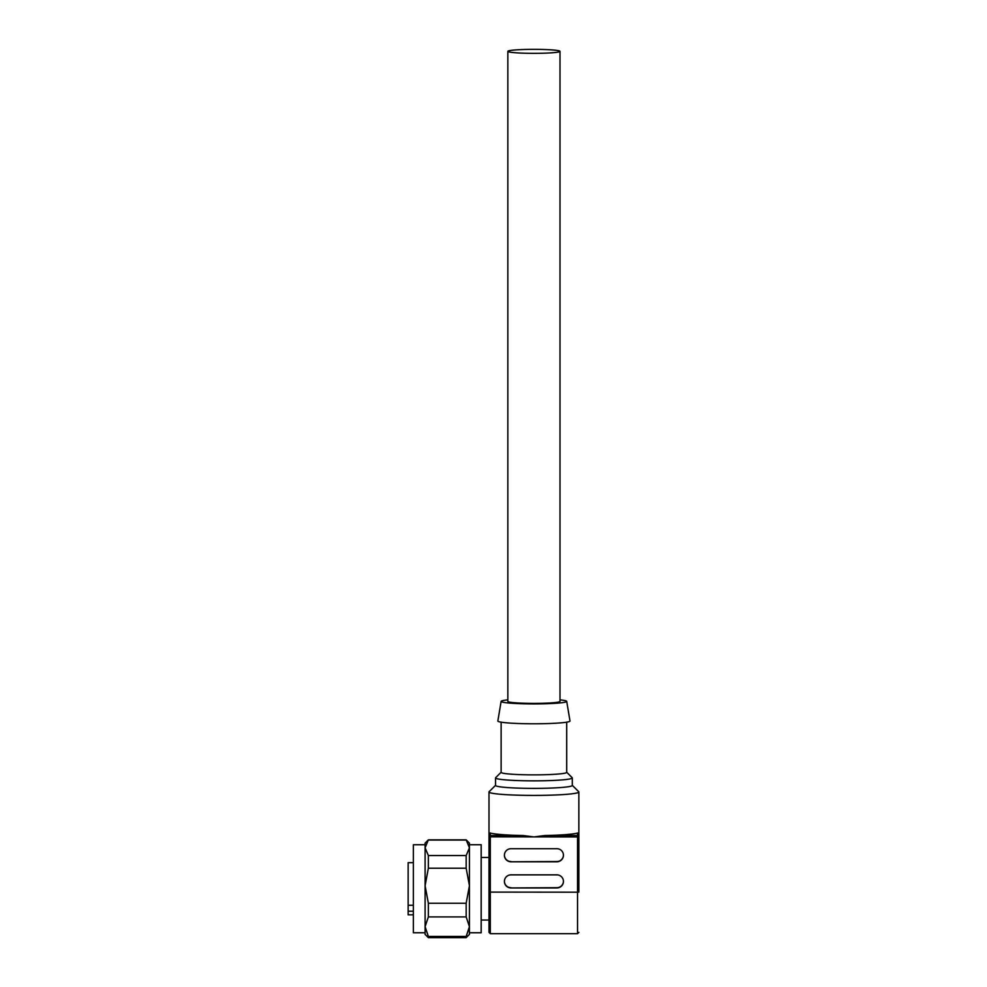<?xml version="1.0" encoding="UTF-8"?>
<svg xmlns="http://www.w3.org/2000/svg" width="987" height="987" viewBox="0 0 987 987"><rect width="100%" height="100%" fill="white"/><g stroke="black" fill="none" stroke-linecap="round" stroke-linejoin="round"><path stroke-width="1.48" d="M572.287 785.319L578.715 791.697A44.933 3.442 180 0 1 578.851 791.969A44.933 3.442 180 0 1 533.918 795.411A44.933 3.442 180 0 1 488.997 791.969A44.933 3.442 180 0 1 489.133 791.697L495.548 785.319M544.701 835.533L533.918 836.939L523.147 835.533A44.933 3.442 180 0 1 490.305 833.016L488.997 833.497L488.997 836.84A1.308 1.308 0 0 1 490.305 835.533L490.305 933.677L488.997 932.37L488.997 836.84L577.543 836.939L577.543 833.016A44.933 3.442 180 0 1 544.701 835.533L577.543 835.533A1.308 1.308 0 0 1 578.851 836.84L578.851 892.1L577.543 892.199L577.543 836.939L578.851 836.84L578.851 833.497L577.543 833.016M495.548 777.904L495.548 785.43A38.37 2.949 0 0 0 533.918 788.379A38.37 2.949 0 0 0 572.287 785.43L572.287 777.904A38.37 2.949 180 0 1 533.918 780.853A38.37 2.949 180 0 1 495.548 777.904A38.37 2.949 180 0 1 495.671 777.682L501.125 772.253M501.125 722.163L501.125 772.352A32.793 2.517 0 0 0 533.918 774.869A32.793 2.517 0 0 0 566.711 772.352L566.711 722.163M566.711 701.362L569.992 720.979A36.075 2.764 180 0 1 533.918 723.779A36.075 2.764 180 0 1 497.855 720.979L501.125 701.362A32.793 2.517 0 0 0 533.918 703.916A32.793 2.517 0 0 0 566.711 701.362A32.793 2.517 0 0 0 559.999 699.869M507.849 699.869A32.793 2.517 0 0 0 501.125 701.362M559.999 51.349L559.999 701.399A26.081 1.999 180 0 1 533.918 703.398A26.081 1.999 180 0 1 507.849 701.399L507.849 51.349A26.081 1.999 0 0 0 533.918 53.347A26.081 1.999 0 0 0 559.999 51.349A26.081 1.999 0 0 0 533.918 49.35A26.081 1.999 0 0 0 507.849 51.349M566.711 772.253L572.176 777.682A38.37 2.949 180 0 1 572.287 777.904M488.997 912.519L488.997 857.456L481.175 857.456M510.97 861.787L556.878 861.787A6.564 6.539 0 0 0 563.441 855.248A6.564 6.539 0 0 0 556.878 848.709L510.97 848.709A6.564 6.539 0 0 0 504.406 855.248A6.564 6.539 0 0 0 510.97 861.787L556.878 861.54A6.564 6.539 180 0 0 563.441 855.124M510.97 887.955L556.878 887.955A6.564 6.539 0 0 0 563.441 881.416A6.564 6.539 0 0 0 556.878 874.864L510.97 874.864A6.564 6.539 0 0 0 504.406 881.416A6.564 6.539 0 0 0 510.97 887.955L556.878 887.695A6.564 6.539 180 0 0 563.441 881.28M504.406 855.124A6.564 6.539 180 0 0 510.97 861.54M504.406 881.28A6.564 6.539 180 0 0 510.97 887.695M425.101 844.749L413.368 844.749L413.368 932.764L425.101 932.764L425.101 926.682L425.101 934.393L428.358 937.65L428.358 936.441L466.172 936.441L469.43 926.682L466.172 916.911L428.358 916.911L425.101 926.682L428.358 936.441M466.172 916.911L466.172 903.241L469.43 885.734L466.172 868.215L466.172 855.556L469.43 847.808L466.172 839.851L428.358 839.851L425.101 843.12L425.101 885.734L425.101 849.264M466.172 868.215L428.358 868.215L425.101 885.734L425.101 926.682M428.358 839.851L425.101 847.808L428.358 855.556L428.358 868.215M466.172 840.048L428.358 840.048M469.43 849.264L469.43 934.393L466.172 937.65L466.172 936.441M425.101 885.734L428.358 903.241L466.172 903.241M428.358 903.241L428.358 916.911M428.358 855.556L466.172 855.556M469.43 885.734L469.43 843.12L466.172 839.851M469.43 932.764L481.175 932.764L481.175 844.749L469.43 844.749M413.368 862.675L408.149 862.675L408.149 911.223L413.368 911.223M408.149 911.223L408.149 914.826L413.368 914.826M413.368 905.276L408.149 905.276M490.305 833.016L490.305 835.533L523.147 835.533M488.997 892.1L577.543 892.199L577.543 933.677L578.851 932.37M578.851 791.969L578.851 833.497M488.997 791.969L488.997 833.497M490.305 933.677L577.543 933.677M488.997 920.044L481.175 920.044M466.172 937.65L428.358 937.65"/></g></svg>
